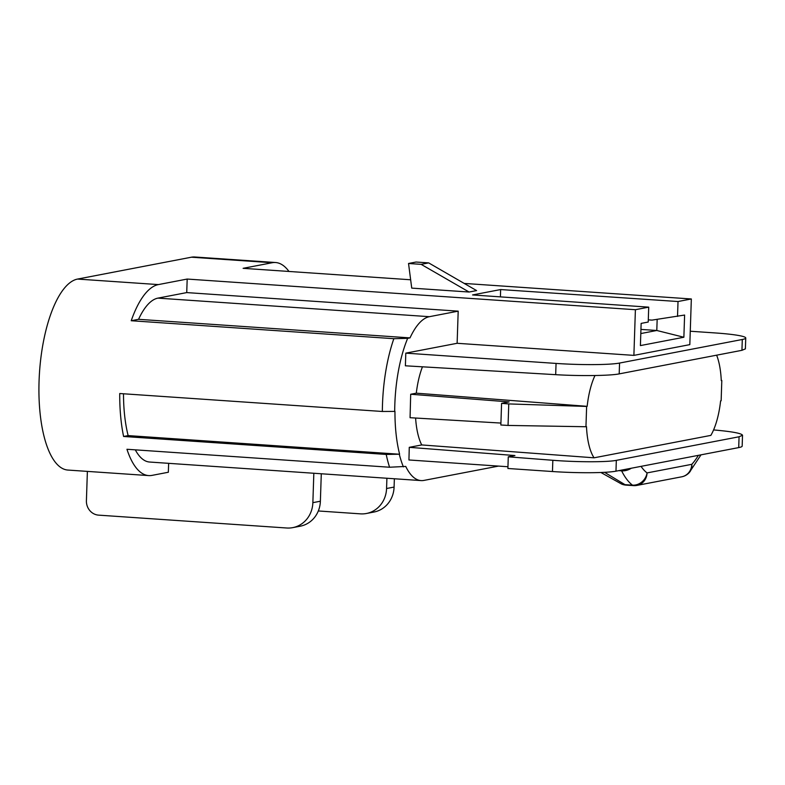 <?xml version="1.0" encoding="UTF-8"?>
<svg xmlns="http://www.w3.org/2000/svg" width="785" height="785" viewBox="0 0 785 785"><rect width="100%" height="100%" fill="white"/><g stroke="black" fill="none" stroke-linecap="round" stroke-linejoin="round"><path stroke-width="1.18" d="M318.317 510.966L360.413 513.851A27.181 25.198 79.1 0 0 366.438 513.488L373.964 512.036A27.181 25.198 79.1 0 0 394.09 487.073L394.364 478.762M87.38 471.392L86.409 500.742A13.59 12.599 -100.9 0 0 98.586 515.137L286.711 528.001A27.181 25.198 79.1 0 0 292.736 527.638A27.181 25.198 79.1 0 0 312.862 502.665L320.378 501.222L321.291 473.767M168.638 463.327L168.343 472.246L152.045 475.376A95.829 34.962 93.9 0 1 148.679 475.582A95.829 34.962 93.9 0 1 126.954 449.275L389.576 467.232L405.747 466.427A82.239 30.007 93.9 0 0 421.054 480.587L149.601 462.031A82.239 30.007 -86.1 0 1 135.295 449.844M500.408 296.877L500.644 289.557L472.57 294.944L648.714 307.151L635.399 309.712L187.183 279.058L158.374 284.592A95.829 34.962 93.9 0 0 131.223 320.731L393.844 338.688L407.67 338.335A86.311 31.498 93.9 0 0 394.698 411.409L382.344 411.477L119.732 393.521A95.829 34.962 93.9 0 0 123.598 436.47L128.141 435.596L399.29 454.221A86.311 31.498 93.9 0 0 403.402 466.879M123.5 393.776A85.634 31.243 93.9 0 0 128.141 435.596M148.679 475.582L67.873 470.058A95.829 34.962 -86.1 0 1 39.25 376.663A95.829 34.962 -86.1 0 1 77.568 279.067L191.393 257.205A95.829 34.962 -86.1 0 1 194.758 256.999L275.564 262.524A95.829 34.962 93.9 0 0 272.189 262.73L191.393 257.205M187.183 279.058L186.732 292.589L157.932 298.123A82.239 30.007 93.9 0 0 138.552 319.318L131.223 320.731M410.643 279.774L243.114 268.323L272.189 262.73M288.968 271.453A95.829 34.962 93.9 0 0 275.564 262.524M618.855 470.617L621.632 470.863A109.164 39.829 93.9 0 0 632.484 485.159L625.007 484.669L604.538 472.325M689.191 472.658L689.191 472.658A13.59 11.52 -137.3 0 0 691.82 464.318A13.59 12.599 79.1 0 1 681.763 476.799A13.59 13.59 0 0 0 689.191 472.658L701.005 454.839M626.067 485.12A13.59 13.59 0 0 1 621.563 484.031A13.59 10.185 113.4 0 0 625.007 484.669A13.59 4.622 93.8 0 0 626.067 485.12L633.544 485.611A13.59 4.622 93.8 0 1 632.484 485.159A13.59 12.305 -52.8 0 0 647.056 472.913A13.59 12.599 79.1 0 1 636.998 485.395L681.763 476.799M501.576 403.362L500.859 424.999L508.052 425.431L508.768 403.922L501.576 403.362L509.141 401.91L410.692 394.247L416.295 393.177L587.16 406.336L586.63 406.434L585.953 426.736L508.052 425.431M508.768 403.922L586.63 406.434M621.357 470.136A13.59 4.465 94.7 0 0 621.632 470.863A13.59 10.735 -26.4 0 0 631.326 468.223M713.575 429.925C732.012 431.544 741.658 433.32 742.522 435.263L739.068 436.774L616.323 460.353C607.188 462.237 576.926 462.208 552.836 460.285L508.278 456.821L507.895 468.488L552.463 471.53A48.935 4.367 1.9 0 0 615.97 471.177L738.714 447.597A48.935 4.367 1.9 0 0 742.168 446.115L742.522 435.194M508.278 456.821L514.921 455.545L409.27 447.332L408.936 459.971L507.954 466.741M721.268 380.401L721.808 380.48L721.14 400.772L720.601 400.88A50.289 18.349 -86.1 0 1 710.847 435.39L594.059 457.812A50.289 18.349 -86.1 0 1 586.493 426.628L585.953 426.736M721.808 380.48L721.268 380.578A50.289 18.349 93.9 0 0 716.636 355.173M594.981 375.524A50.289 18.349 93.9 0 0 587.16 406.336M416.05 262.033L428.679 262.897L421.152 264.349L408.534 263.485L416.05 262.033M648.292 319.858L652.011 320.113L684.608 315.05L683.872 337.246L656.8 330.485L640.943 329.415M657.163 319.367L656.8 330.485L640.805 333.556M690.27 331.231L714.899 332.918A48.935 4.367 -178.1 0 1 745.75 338.001A48.935 4.367 -178.1 0 1 742.296 339.493L619.551 363.062A48.935 4.367 -178.1 0 1 556.055 363.426L405.806 353.142L405.384 365.8L555.682 374.671C579.781 376.143 610.053 375.77 619.198 373.886L741.943 350.316L745.387 348.864M648.714 307.151L648.224 322.036L641.139 323.4L640.403 345.586L683.872 337.246M422.448 366.811A51.889 18.938 93.9 0 0 416.295 393.177M410.692 394.247L410.064 417.708L500.918 423.066M415.599 418.032A51.889 18.938 93.9 0 0 421.722 444.938L409.27 447.332M594.059 457.812L421.722 444.938M428.679 262.897L476.603 290.587L469.087 292.03L411.733 288.115L408.534 263.485M469.087 292.03L421.152 264.349M500.644 289.557L678.024 301.528L677.524 316.414M405.806 353.142L457.125 343.29L633.887 355.379L635.399 309.712M464.229 283.434L691.34 298.967L689.819 344.635L633.887 355.379M691.34 298.967L678.024 301.528M313.833 473.257L312.862 502.665M389.576 467.232A95.829 34.962 -86.1 0 1 386.21 454.436L399.29 454.221M457.125 343.29L458.195 311.154L186.732 292.589M407.67 338.335L410.015 337.884A82.239 30.007 -86.1 0 1 429.385 316.689L458.195 311.154M394.698 411.409L394.953 411.36A85.634 31.243 93.9 0 0 399.604 454.162M421.054 480.587A82.239 30.007 93.9 0 0 423.949 480.41L498.504 466.094M386.907 478.251L386.563 488.515A27.181 25.198 79.1 0 1 366.438 513.488M292.736 527.638L300.253 526.195A27.181 25.198 -100.9 0 0 320.378 501.222M410.015 337.884L138.552 319.318M386.21 454.436L123.598 436.47M698.365 455.349A95.574 34.874 93.9 0 1 691.82 464.318L647.056 472.913A95.574 34.874 -86.1 0 1 641.031 466.359M738.714 447.597L739.068 436.774M616.323 460.353L615.97 471.177M552.463 471.53L552.836 460.285M741.943 350.316L742.296 339.493M619.551 363.062L619.198 373.886M555.682 374.671L556.055 363.426M382.344 411.477A95.829 34.962 -86.1 0 1 393.844 338.688M386.563 488.515L394.09 487.073M429.385 316.689L157.932 298.123M158.374 284.592L77.568 279.067M633.544 485.611A13.59 13.59 0 0 0 636.998 485.395M621.563 484.031L600.898 472.491M745.75 338.001L745.387 348.933"/></g></svg>

